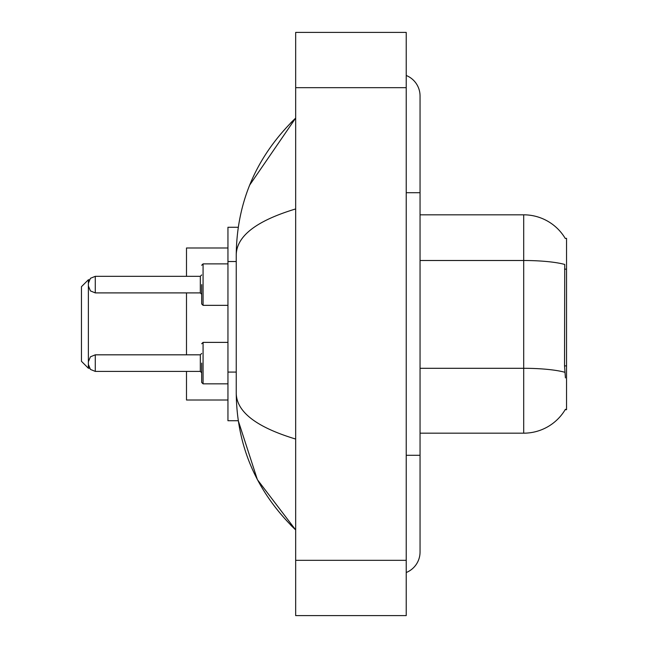 <?xml version="1.0" encoding="UTF-8"?>
<svg xmlns="http://www.w3.org/2000/svg" width="648" height="648" viewBox="0 0 648 648"><rect width="100%" height="100%" fill="white"/><g stroke="black" fill="none" stroke-linecap="round" stroke-linejoin="round"><path stroke-width="0.97" d="M420.05 433.18L523.697 433.18A48.373 48.373 0 0 0 565.42 409.269L565.178 409.682L566.538 409.682L566.538 238.318L565.283 238.488A48.373 48.373 0 0 0 523.697 214.82A48.373 48.373 0 0 1 565.178 238.318A48.373 48.373 0 0 0 523.697 214.82L420.05 214.82M238.261 227.262L227.95 227.262L227.95 420.738L238.261 420.738L257.377 479.633L295.666 529.918C256.64 492.035 236.836 446.521 236.245 393.377C236.682 411.982 256.495 427.21 295.666 439.052M406.231 455.293L420.05 455.293L420.05 95.969A22.113 22.113 0 0 0 406.231 75.476A22.113 22.113 0 0 1 420.05 95.969A22.113 22.113 0 0 0 406.231 75.476M406.231 572.524A22.113 22.113 0 0 0 420.05 552.031A22.113 22.113 0 0 1 406.231 572.524A22.113 22.113 0 0 0 420.05 552.031A22.113 22.113 0 0 1 406.231 572.524M295.666 208.948C256.584 220.733 236.771 235.953 236.245 254.624L236.245 393.377M295.666 615.6L406.231 615.6L406.231 32.4L295.666 32.4L295.666 615.6M236.245 254.624C236.836 201.479 256.64 155.966 295.666 118.082L249.699 185.053M565.42 377.897L564.538 365.893L564.732 264.457A48.373 8.4 180 0 0 523.697 260.504L523.697 214.82A48.373 48.373 0 0 1 565.283 238.488M88.371 363.107L88.371 364.492L88.371 363.107M201.69 363.107L201.69 382.458L201.69 363.107M88.371 284.61L88.371 285.995L88.371 284.61M201.69 284.61L201.69 303.961L201.69 284.61M88.371 368.226L88.371 279.774L81.462 286.683L81.462 361.317L88.371 368.226L89.465 368.226M186.494 292.904L186.494 354.821M186.494 371.401L186.494 400.01L227.95 400.01M227.95 247.99L186.494 247.99L186.494 276.323M566.538 269.155L564.538 269.155M566.538 365.893L564.538 365.893M236.245 261.525L227.95 261.525M236.245 372.082L227.95 372.082M406.231 192.707L420.05 192.707M295.666 560.317L406.231 560.317M295.666 87.683L406.231 87.683M523.697 433.18L523.697 260.504L420.05 260.504M564.886 372.292A48.373 8.4 180 0 0 523.697 368.299L420.05 368.299M201.69 343.764L203.075 342.379L203.075 383.843L227.95 383.843M88.371 361.73L90.437 356.805L95.28 354.821L95.28 371.401L200.313 371.401L200.313 354.821L201.69 353.435M227.95 263.882L203.075 263.882L203.075 305.346L201.69 303.961M200.313 276.323L95.28 276.323L95.28 292.904L200.313 292.904L200.313 276.323L201.69 274.938M420.05 455.293L420.05 552.031M295.666 118.082L290.863 122.723M295.666 529.918L290.863 525.277M200.313 371.401L201.69 372.786M95.28 354.821L200.313 354.821M203.075 342.379L227.95 342.379M95.28 371.401L90.437 369.417L88.371 364.492M203.075 383.843L201.69 382.458M95.28 292.904L90.437 290.92L88.371 285.995M203.075 305.346L227.95 305.346M95.28 276.323L90.437 278.308L88.371 283.233M200.313 292.904L201.69 294.289M203.075 263.882L201.69 265.267M88.371 279.774L89.294 279.774"/></g></svg>

